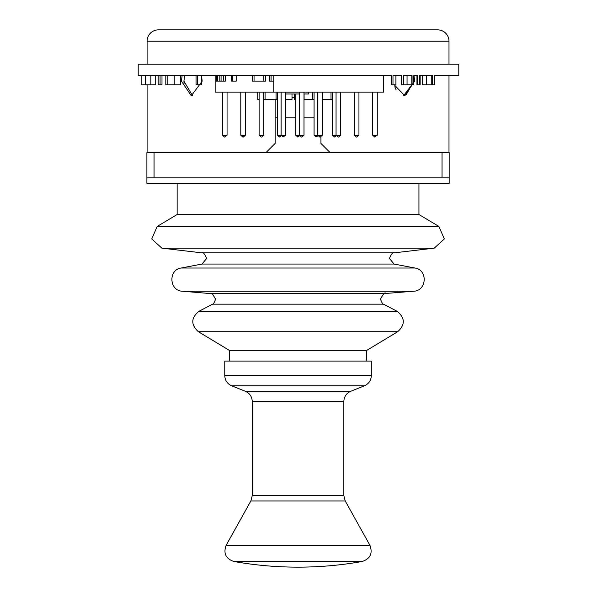 <?xml version="1.0" encoding="UTF-8"?>
<svg xmlns="http://www.w3.org/2000/svg" width="597" height="597" viewBox="0 0 597 597"><rect width="100%" height="100%" fill="white"/><g stroke="black" fill="none" stroke-linecap="round" stroke-linejoin="round"><path stroke-width="0.9" d="M442.034 152.586L442.034 177.869L154.056 177.869L154.056 152.586L449.175 152.586L449.175 183.361L146.907 183.361L146.907 152.586L154.056 152.586M314.074 117.781L303.992 117.781M295.754 117.781L285.679 117.781M277.433 117.781L275.142 117.781M418.945 183.361L418.945 214.51L177.137 214.51L157.198 226.427L151.75 238.942L161.839 248.136L434.243 248.136L394.468 252.829L201.614 252.829L161.839 248.136M298.045 350.432L229.435 350.432L198.376 331.716L397.706 331.716L366.648 350.432L298.045 350.432M146.907 177.869L449.175 177.869M201.622 76.632L202.174 81.147L191.301 95.796L181.443 81.147L182.13 75.647M184.6 75.647L183.921 81.147L184.6 75.647M413.952 75.647L414.639 81.147L404.781 95.796L394.274 84.804M193.622 29.85L402.46 29.85L193.622 29.85M448.989 64.2L448.989 41.208A11.358 11.358 0 0 0 437.631 29.85L158.451 29.85A11.358 11.358 0 0 0 147.093 41.208L147.093 64.2M184.092 83.961L183.921 81.147L192.525 95.692M403.542 95.692L411.87 84.804L406.236 94.669M406.206 94.684L403.557 95.692M147.093 84.804L147.093 152.586M275.142 99.46L275.142 143.429L265.986 152.586M330.104 152.586L320.94 143.429L320.94 136.467M448.989 75.647L448.989 152.586M394.781 86.774L396.162 89.923M227.054 135.183L222.472 135.183L224.442 137.019L225.091 137.019L227.054 135.183L227.054 92.132M222.472 135.183L222.472 92.132M245.374 135.183L240.792 135.183L242.763 137.019L243.412 137.019L245.374 135.183L245.374 92.132M240.792 135.183L240.792 92.132M263.695 135.183L259.113 135.183L261.076 137.019L261.732 137.019L263.695 135.183L263.695 92.132M259.113 135.183L259.113 92.132M317.738 92.132L317.738 135.183L319.701 137.019L320.35 137.019L322.313 135.183L314.074 135.183L314.074 92.132M314.074 135.183L316.037 137.019L318.194 135.609M336.051 92.132L336.051 135.183L338.021 137.019L338.671 137.019L340.633 135.183L332.387 135.183L332.387 92.132M332.387 135.183L334.357 137.019L336.514 135.609M285.679 135.183L281.097 135.183L283.06 137.019L285.679 135.183L285.679 92.132M281.553 135.609L279.396 137.019L277.433 135.183L281.097 135.183L281.097 92.132M303.992 135.183L299.418 135.183L301.381 137.019L302.03 137.019L303.992 135.183L303.992 92.132M299.873 135.609L297.716 137.019L295.754 135.183L299.418 135.183L299.418 92.132M322.313 135.183L322.313 92.132M340.633 135.183L340.633 92.132M377.274 135.183L372.692 135.183L374.655 137.019L377.274 135.183L377.274 92.132M372.692 135.183L372.692 92.132M277.433 135.183L277.433 92.132M295.754 135.183L295.754 93.968M358.954 135.183L354.372 135.183L356.334 137.019L356.991 137.019L358.954 135.183L358.954 92.132M354.372 135.183L354.372 92.132M432.616 84.804L432.616 75.647L419.407 75.647L422.586 75.647L422.586 84.804L434.325 84.804L434.325 75.647L458.794 75.647L458.794 64.2L138.205 64.2L138.205 75.647L391.266 75.647L391.266 84.804L392.983 84.804L392.983 75.647L401.542 75.647L401.542 84.804L413.781 84.804L413.781 75.647L417.691 75.647L413.781 75.647L416.96 75.647L416.96 84.804L417.691 84.804L417.691 75.647M412.064 84.804L412.064 75.647L403.259 75.647L403.259 84.804M422.586 75.647L420.139 75.647L420.139 84.804L419.407 84.804L419.407 75.647M417.691 84.804L419.407 84.804M383.684 75.647L383.684 92.132L215.151 92.132L215.151 75.647M273.769 92.132L273.769 75.647M141.146 75.647L141.146 84.804L155.235 84.804L155.235 75.647M150.847 84.804L150.847 75.647M160.071 75.647L160.071 84.804L158.168 84.804L158.168 75.647M160.071 84.804L161.988 84.804L161.988 75.647M174.227 75.647L174.227 84.804L165.802 84.804L165.802 75.647M174.227 84.804L180.481 84.804L180.481 75.647M167.861 84.804L167.861 75.647M197.383 75.647L197.383 84.804L196.04 84.804L196.04 75.647M197.383 84.804L201.622 84.804L201.622 75.647M216.368 75.647L216.368 81.147L223.711 81.147L223.711 75.647M221.069 81.147L221.069 75.647M219.823 81.147L219.823 75.647M217.383 81.147L217.383 75.647M223.711 81.147L225.42 81.147L225.42 75.647M232.658 75.647L232.658 81.147L231.539 81.147L231.539 75.647M232.658 81.147L236.188 81.147L236.188 75.647M263.829 75.647L263.829 81.147L252.337 81.147L252.337 75.647M263.829 81.147L265.546 81.147L265.546 75.647M254.046 81.147L254.046 75.647M269.456 75.647L269.456 81.147L273.769 81.147M271.068 81.147L271.068 75.647M426.392 84.804L426.392 75.647M411.803 84.804L411.803 75.647M407.057 84.804L407.057 75.647M403.46 84.804L403.46 75.647M392.983 84.804L395.915 84.804L395.915 75.647M303.992 93.968L308.813 93.968L308.813 92.132M285.679 93.968L299.418 93.968M294.381 97.632L292 97.632L292 93.968M263.695 99.46L277.433 99.46M257.74 92.132L257.74 99.46L259.113 99.46M304.089 93.968L304.089 99.46L314.074 99.46M292 97.632L292 99.46L285.679 99.46M294.381 93.968L294.381 99.46L295.754 99.46M331.014 92.132L331.014 99.46L332.387 99.46M331.014 99.46L322.313 99.46M312.694 92.132L312.694 99.46M276.06 92.132L276.06 99.46M265.068 99.46L265.068 92.132M224.763 375.603L371.319 375.603L371.319 361.058L224.763 361.058L224.763 375.603C224.994 380.408 227.293 383.811 231.673 385.804L364.409 385.804L350.752 391.274L245.337 391.274C249.718 393.266 252.016 396.669 252.247 401.475L252.247 495.6L250.859 500.95L226.151 545.307C223.218 553.307 225.778 558.695 233.83 561.478A366.379 366.379 0 0 0 362.252 561.478L233.83 561.478M394.468 252.829C393.207 251.658 391.535 253.538 389.453 258.471L394.072 264.053L202.01 264.053L206.629 258.471C204.547 253.538 202.876 251.658 201.614 252.829M385.699 293.478C385.095 291.903 383.349 293.784 380.476 299.142C382.087 303.216 383.102 304.895 383.52 304.171L212.562 304.171C213.01 304.873 214.024 303.194 215.607 299.142L212.562 294.112L211.428 293.664L182.421 291.224L413.661 291.224L385.699 293.478L210.383 293.478M418.945 214.51L438.885 226.427L157.198 226.427M394.072 264.053L414.915 268.023L181.167 268.023C168.07 269.762 169.205 290.903 182.421 291.224M383.52 304.171L397.095 311.291L198.988 311.291C190.936 317.865 190.734 324.671 198.376 331.716M448.989 41.208L147.093 41.208M145.631 84.804L145.631 75.647M431.25 84.804L431.25 75.647M350.752 391.274C346.372 393.266 344.066 396.669 343.842 401.475L343.842 495.6L345.23 500.95L369.931 545.307L226.151 545.307M345.23 500.95L250.859 500.95M343.842 495.6L252.247 495.6M343.842 401.475L252.247 401.475M177.137 183.361L177.137 214.51M202.01 264.053L181.167 268.023M212.562 304.171L198.988 311.291M229.435 350.432L229.435 361.058M366.648 350.432L366.648 361.058M397.095 311.291C405.147 317.865 405.356 324.671 397.706 331.716M414.915 268.023C428.019 269.762 426.877 290.903 413.661 291.224M438.885 226.427L444.34 238.942L434.243 248.136M369.931 545.307C372.864 553.307 370.304 558.695 362.252 561.478M371.319 375.603C371.095 380.408 368.789 383.811 364.409 385.804M245.337 391.274L231.673 385.804"/></g></svg>
